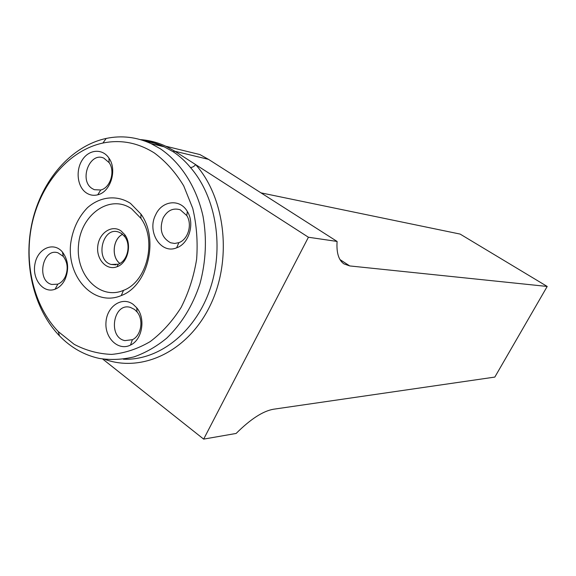 <?xml version="1.0" encoding="UTF-8"?>
<svg xmlns="http://www.w3.org/2000/svg" width="576" height="576" viewBox="0 0 576 576"><rect width="100%" height="100%" fill="white"/><g stroke="black" fill="none" stroke-linecap="round" stroke-linejoin="round"><path stroke-width="0.86" d="M140.472 139.637C149.17 140.242 157.615 142.438 165.809 146.225L174.931 151.272L173.038 151.654L164.196 146.83M199.98 154.62L208.483 159.343L174.931 151.272L195.674 164.628C225.734 198.518 232.387 260.237 210.074 305.748C187.97 351.446 142.171 372.931 104.71 359.338M339.984 259.574L349.74 265.932L547.2 286.452L494.827 377.078L273.593 409.219C263.074 410.99 250.589 419.069 236.138 433.447L203.659 439.114L308.419 237.24L195.674 164.628C193.896 166.637 192.132 167.566 190.375 167.414C185.263 161.215 179.611 156.038 173.419 151.898L173.038 151.654M349.74 265.932L343.944 263.887C338.638 260.215 336.355 252.734 337.09 241.445L308.419 237.24M102.708 359.05L203.659 439.114M337.09 241.445L208.483 159.343M547.2 286.452L460.123 234.079L260.986 192.859M160.337 148.766L151.07 143.626C136.44 136.973 121.486 135.245 106.2 138.434C71.201 145.987 41.947 179.993 32.364 221.328C22.824 262.699 33.314 308.693 59.472 335.851C70.942 347.623 84.233 355.154 99.338 358.438C110.801 360.173 122.357 359.654 134.006 356.89C145.519 352.829 156.398 346.601 166.637 338.227C181.534 323.942 192.622 305.842 199.901 283.925C205.97 261.446 207.014 238.874 203.018 216.216C196.502 187.027 180.864 162.706 160.337 148.766M164.102 146.786L154.426 143.143L144.511 140.933M130.471 203.371L140.926 214.063C159.372 239.105 147.874 285.912 121.255 295.567C94.32 307.159 66.766 277.654 70.661 243.648C72.691 229.154 78.307 217.159 87.516 207.655C100.159 196.51 116.914 194.638 130.471 203.371M131.659 208.872L140.904 218.347C157.169 240.502 147.06 281.743 123.516 290.354C99.691 300.694 75.125 274.637 78.581 244.447C81.13 214.157 110.354 193.723 131.659 208.872M122.609 234.331C112.86 238.846 111.161 257.148 119.894 263.419M119.873 263.434C111.125 257.155 112.831 238.838 122.58 234.31M121.111 230.99L124.726 234.619C132.343 244.339 127.778 263.203 117 266.753C106.654 270.9 96.077 259.358 97.776 246.11C99.115 232.819 112.003 224.309 121.111 230.99M121.73 233.647L124.819 236.75C131.328 245.066 127.433 261.166 118.21 264.218L111.154 264.478C94.435 260.042 102.6 225.706 118.901 232.171L121.73 233.647M163.13 217.973C167.407 210.362 173.124 207.641 180.266 209.801L186.797 215.59C192.535 224.474 188.078 239.551 178.848 242.654L174.701 243.461L170.604 242.777C161.59 237.73 159.091 229.464 163.13 217.973M134.482 309.42L137.045 311.911C143.885 319.846 141.214 335.729 132.401 339.682L124.906 340.618C107.518 337.342 113.371 302.033 130.442 307.418L134.482 309.42M65.311 276.689C63.504 280.404 61.006 282.895 57.809 284.162L51.804 284.465C35.993 280.901 42.574 247.356 58.054 252.85L63.295 256.428C67.658 262.382 68.328 269.136 65.311 276.689M92.045 188.482C78.71 180.187 89.892 151.366 103.91 158.191L109.116 162.648C115.452 171.317 110.347 187.891 100.75 190.001L94.298 189.691L92.045 188.482M155.686 214.747C161.986 200.527 180.036 198.425 187.337 211.493C195.048 223.402 189.036 243.684 176.666 247.802C160.884 254.635 146.621 231.71 155.686 214.747M133.301 304.466L136.735 307.807C145.922 318.427 142.322 339.804 130.507 345.067C118.483 351.31 104.638 338.155 105.984 322.229C106.841 306.252 122.292 295.97 133.301 304.466M65.138 279.216C62.719 284.206 59.364 287.539 55.087 289.217C43.301 293.861 31.774 278.971 34.999 263.729C37.764 248.35 53.647 241.344 62.438 252.029C68.292 260.006 69.192 269.071 65.138 279.216M86.112 192.744C77.285 186.682 75.427 170.273 82.339 159.869C89.078 149.278 102.47 148.248 108.958 158.119C117.468 169.74 110.592 192.024 97.74 194.803C93.557 195.869 89.683 195.178 86.112 192.744M154.44 153.029C165.845 161.496 175.601 172.44 183.715 185.868L192.766 208.411C196.632 224.885 197.914 241.841 196.625 259.272C193.831 276.494 188.654 292.558 181.109 307.469C172.368 321.271 162.079 332.64 150.221 341.582C137.794 348.869 124.942 353.138 111.665 354.406C98.489 353.909 85.997 350.554 74.189 344.333L58.32 331.618C33.336 305.734 23.285 261.742 32.407 222.163C41.58 182.628 69.552 150.17 102.917 143.042C120.91 139.385 138.082 142.718 154.44 153.029M123.35 359.208C158.105 360.727 194.177 333.396 209.383 291.01C224.662 248.695 216.403 197.086 190.375 167.414M199.994 154.591L165.809 146.225M164.196 146.815L151.07 143.626M164.124 146.772C157.284 143.489 150.156 141.343 142.74 140.335M140.904 218.347L140.926 214.063M123.516 290.354L121.255 295.567M124.819 236.75L124.726 234.619M118.21 264.218L117 266.753M115.942 264.83L111.154 264.478M186.797 215.59L187.337 211.493M178.848 242.654L176.666 247.802M137.045 311.911L136.735 307.807M132.401 339.682L130.507 345.067M63.295 256.428L62.438 252.029M57.809 284.162L55.087 289.217M109.116 162.648L108.958 158.119M100.75 190.001L97.74 194.803M58.32 331.618L59.472 335.851M102.917 143.042L106.2 138.434"/></g></svg>
